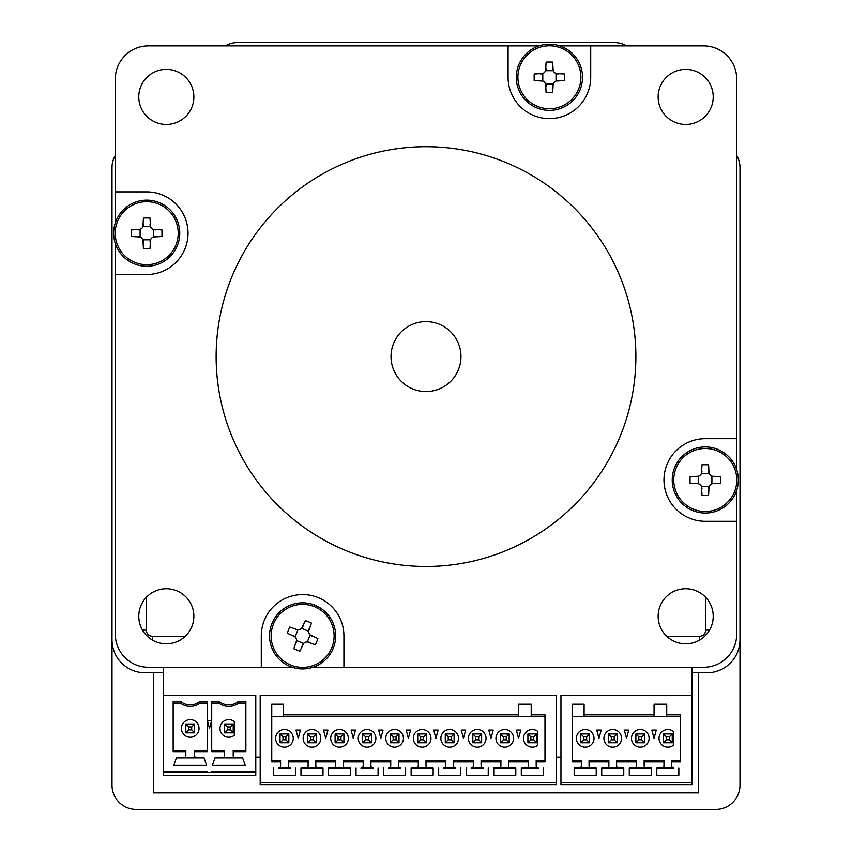 <?xml version="1.0" encoding="UTF-8"?>
<svg xmlns="http://www.w3.org/2000/svg" width="852" height="852" viewBox="0 0 852 852"><rect width="100%" height="100%" fill="white"/><g stroke="black" fill="none" stroke-linecap="round" stroke-linejoin="round"><path stroke-width="1.28" d="M115.318 191.881L146.714 191.881A41.311 41.311 0 0 1 188.026 233.203A41.311 41.311 0 0 1 146.714 274.514L115.318 274.514L115.318 243.523A33.047 33.047 0 0 1 115.318 222.883L115.318 78.959A33.047 33.047 0 0 1 148.365 45.901L539.071 45.901A33.047 33.047 0 0 1 559.711 45.901L703.635 45.901A33.047 33.047 0 0 1 736.682 78.959L736.682 469.665A33.047 33.047 0 0 1 736.682 490.305L736.682 634.229A33.047 33.047 0 0 1 703.635 667.276L312.929 667.276A33.047 33.047 0 0 1 292.289 667.276L261.287 667.276L261.287 635.88A41.311 41.311 0 0 1 302.609 594.568A41.311 41.311 0 0 1 343.92 635.88L343.92 667.276M261.287 667.276L148.365 667.276A33.047 33.047 0 0 1 115.318 634.229L115.318 274.514M635.88 356.594A209.88 209.88 0 0 1 321.066 538.347A209.88 209.88 0 0 1 321.066 174.83A209.88 209.88 0 0 1 635.88 356.594M166.321 124.456A27.541 27.541 0 0 1 138.78 96.915A27.541 27.541 0 0 1 166.321 69.374A27.541 27.541 0 0 1 193.862 96.915A27.541 27.541 0 0 1 166.321 124.456M193.862 616.273A27.541 27.541 0 0 1 152.551 640.118A27.541 27.541 0 0 1 152.551 592.417A27.541 27.541 0 0 1 193.862 616.273M658.138 96.915A27.541 27.541 0 0 1 685.679 69.374A27.541 27.541 0 0 1 713.22 96.915A27.541 27.541 0 0 1 685.679 124.456A27.541 27.541 0 0 1 658.138 96.915M685.679 588.721A27.541 27.541 0 0 1 713.22 616.273A27.541 27.541 0 0 1 685.679 643.814A27.541 27.541 0 0 1 658.138 616.273A27.541 27.541 0 0 1 685.679 588.721M736.682 521.296L705.286 521.296A41.311 41.311 0 0 1 663.974 479.985A41.311 41.311 0 0 1 705.286 438.673L736.682 438.673M590.713 45.901L590.713 77.308A41.311 41.311 0 0 1 549.391 118.62A41.311 41.311 0 0 1 508.08 77.308L508.08 45.901M460.975 356.594A34.975 34.975 0 0 1 408.513 386.883A34.975 34.975 0 0 1 408.513 326.295A34.975 34.975 0 0 1 460.975 356.594M292.289 667.276A33.047 33.047 0 0 1 276.868 615.144A33.047 33.047 0 0 1 329.788 617.082A33.047 33.047 0 0 1 312.929 667.276M290.607 665.007A31.513 31.513 0 0 1 307.37 604.728A31.513 31.513 0 0 1 334.101 636.891A31.513 31.513 0 0 1 290.607 665.007M301.64 628.329L305.346 620.565A52.536 26.252 22.4 0 1 311.459 623.078L308.605 631.204L301.64 628.329A5.506 5.506 0 0 1 297.934 629.884L295.058 636.838A5.506 5.506 0 0 1 296.602 640.555L303.568 643.42A5.506 5.506 0 0 1 307.284 641.875L310.149 634.91A5.506 5.506 0 0 1 308.605 631.204M295.058 636.838L287.284 633.142A52.536 26.252 -67.6 0 1 289.808 627.029L297.934 629.884M303.568 643.42L299.872 651.194A52.536 26.252 -157.6 0 1 293.759 648.681L296.602 640.555M310.149 634.91L317.924 638.617A52.536 26.252 112.4 0 1 315.41 644.73L307.284 641.875M302.311 645.283C303.887 642.323 306.283 641.322 309.5 642.291M312.013 636.178C309.052 634.602 308.051 632.205 309.02 628.989M293.195 635.581C296.166 637.158 297.167 639.554 296.198 642.77M302.907 626.465C301.331 629.436 298.935 630.437 295.719 629.468M736.682 490.305A33.047 33.047 0 0 1 672.239 479.985A33.047 33.047 0 0 1 736.682 469.665M673.772 479.985A31.513 31.513 0 0 1 736.075 473.297A31.513 31.513 0 0 1 708.651 511.317A31.513 31.513 0 0 1 673.772 479.985M711.899 476.215L720.494 476.683A52.536 26.252 90 0 1 720.494 483.286L711.899 483.744L711.899 476.215A5.506 5.506 0 0 1 709.056 473.371L701.526 473.371A5.506 5.506 0 0 1 698.672 476.215L698.672 483.744A5.506 5.506 0 0 1 701.526 486.598L709.056 486.598A5.506 5.506 0 0 1 711.899 483.744M701.526 473.371L701.984 464.777A52.536 26.252 0 0 1 708.587 464.777L709.056 473.371M698.672 483.744L690.077 483.286A52.536 26.252 -90 0 1 690.077 476.683L698.672 476.215M709.056 486.598L708.587 495.193A52.536 26.252 180 0 1 701.984 495.193L701.526 486.598M696.478 483.286C699.812 483.616 701.654 485.459 701.984 488.803M708.587 488.803C708.917 485.459 710.76 483.616 714.104 483.286M701.984 471.167C701.654 474.511 699.812 476.353 696.478 476.683M714.104 476.683C710.76 476.353 708.917 474.511 708.587 471.167M115.318 222.883A33.047 33.047 0 0 1 166.172 206.482A33.047 33.047 0 0 1 166.172 259.913A33.047 33.047 0 0 1 115.318 243.523M115.201 233.203A31.513 31.513 0 0 1 150.08 201.871A31.513 31.513 0 0 1 177.504 239.891A31.513 31.513 0 0 1 115.201 233.203M153.328 229.433L161.923 229.891A52.536 26.252 90 0 1 161.923 236.505L153.328 236.962L153.328 229.433A5.506 5.506 0 0 1 150.474 226.589L142.944 226.589A5.506 5.506 0 0 1 140.101 229.433L140.101 236.962A5.506 5.506 0 0 1 142.944 239.806L150.474 239.806A5.506 5.506 0 0 1 153.328 236.962M142.944 226.589L143.413 217.995A52.536 26.252 0 0 1 150.016 217.995L150.474 226.589M140.101 236.962L131.506 236.505A52.536 26.252 -90 0 1 131.506 229.891L140.101 229.433M150.474 239.806L150.016 248.401A52.536 26.252 180 0 1 143.413 248.401L142.944 239.806M137.896 236.505C141.24 236.835 143.083 238.666 143.413 242.011M150.016 242.011C150.346 238.666 152.189 236.835 155.522 236.505M143.413 224.385C143.083 227.729 141.24 229.561 137.896 229.891M155.522 229.891C152.189 229.561 150.346 227.729 150.016 224.385M559.711 45.901A33.047 33.047 0 0 1 545.898 110.174A33.047 33.047 0 0 1 539.071 45.901M517.888 77.308A31.513 31.513 0 0 1 552.756 45.976A31.513 31.513 0 0 1 580.18 83.997A31.513 31.513 0 0 1 517.888 77.308M556.005 73.538L564.599 73.996A52.536 26.252 90 0 1 564.599 80.61L556.005 81.068L556.005 73.538A5.506 5.506 0 0 1 553.161 70.695L545.631 70.695A5.506 5.506 0 0 1 542.788 73.538L542.788 81.068A5.506 5.506 0 0 1 545.631 83.911L553.161 83.911A5.506 5.506 0 0 1 556.005 81.068M545.631 70.695L546.089 62.1A52.536 26.252 0 0 1 552.703 62.1L553.161 70.695M542.788 81.068L534.183 80.61A52.536 26.252 -90 0 1 534.183 73.996L542.788 73.538M553.161 83.911L552.703 92.506A52.536 26.252 180 0 1 546.089 92.506L545.631 83.911M540.583 80.61C543.917 80.94 545.759 82.772 546.089 86.116M552.703 86.116C553.033 82.772 554.865 80.94 558.209 80.61M546.089 68.49C545.759 71.834 543.917 73.666 540.583 73.996M558.209 73.996C554.865 73.666 553.033 71.834 552.703 68.49M703.635 667.276L614.207 667.276M237.793 667.276L148.365 667.276M736.682 544.801L736.682 634.229M115.318 634.229L115.318 544.801M146.288 597.369L146.288 630.182C146.65 633.909 148.695 635.943 152.401 636.306L185.225 636.306M152.54 640.118A24.239 4.207 -90 0 0 152.401 636.306M142.476 630.054A24.239 4.207 0 0 1 146.288 630.182M666.775 636.306L699.598 636.306C703.315 635.933 705.349 633.899 705.712 630.182L705.712 597.369M709.524 630.054A24.239 4.207 180 0 0 705.712 630.182M699.46 640.118A24.239 4.207 -90 0 1 699.598 636.306M692.069 667.276L692.069 784.628L560.957 784.628L560.957 782.424L692.069 782.424M560.957 757.087L556.558 757.087M260.19 757.087L255.781 757.087M163.243 695.392L163.243 771.401L207.313 771.401L207.313 772.508L211.711 772.508L211.711 771.401L255.781 771.401L255.781 695.392L163.243 695.392L163.243 667.276M234.3 735.319L234.3 721.559A8.818 8.818 0 0 0 222.329 722.443A8.818 8.818 0 0 0 222.329 734.435A8.818 8.818 0 0 0 234.3 735.319M245.866 703.102L238.709 703.102A1247.743 322.94 180 0 0 238.198 701.622L245.866 701.622L245.866 751.954L233.203 751.954L233.203 755.649A2.205 2.205 0 0 0 235.397 757.854L242.618 757.854L245.206 765.352L212.372 765.352L214.96 757.854L242.618 757.854M233.203 751.954L233.203 750.474L245.866 750.474M230.242 729.898L230.242 726.98L227.335 726.98L224.385 724.03L233.203 724.03L233.203 732.848L224.385 732.848L227.335 729.898L230.242 729.898L233.203 732.848M233.203 724.03L230.242 726.98M214.96 757.854L222.18 757.854A2.205 2.205 0 0 0 224.385 755.649L224.385 751.954L211.711 751.954L211.711 701.622L219.379 701.622A1247.743 322.94 180 0 0 218.879 703.102L211.711 703.102M207.441 720.728L209.507 728.439L211.573 720.728L207.441 720.728M238.198 701.622A15.048 15.048 0 0 1 219.379 701.622M199.645 701.622A15.048 15.048 0 0 1 180.816 701.622L173.158 701.622L173.158 751.954L185.821 751.954L185.821 755.649A2.205 2.205 0 0 1 183.617 757.854L176.407 757.854L173.819 765.352L206.642 765.352L204.054 757.854L196.844 757.854A2.205 2.205 0 0 1 194.639 755.649L194.639 751.954L207.313 751.954L207.313 701.622L199.645 701.622A1247.743 322.94 180 0 1 200.145 703.102L207.313 703.102M227.335 726.98L227.335 729.898M224.385 732.848L224.385 724.03M224.385 751.954L224.385 750.474L211.711 750.474M238.709 703.102A16.529 16.529 0 0 1 218.879 703.102M255.781 771.401L255.781 775.267L163.243 775.267L163.243 771.401M207.313 772.508L163.243 772.508M173.158 750.474L185.821 750.474L185.821 751.954M207.313 750.474L194.639 750.474L194.639 751.954M191.689 729.898L191.689 726.98L188.771 726.98L188.771 729.898L191.689 729.898L194.639 732.848L185.821 732.848L188.771 729.898M188.771 726.98L185.821 724.03L194.639 724.03L194.639 732.848M176.407 757.854L204.054 757.854M194.639 724.03L191.689 726.98M190.23 737.257A8.818 8.818 0 0 0 197.866 724.03A8.818 8.818 0 0 0 182.594 724.03A8.818 8.818 0 0 0 190.23 737.257M173.158 703.102L180.315 703.102A16.529 16.529 0 0 0 200.145 703.102M185.821 732.848L185.821 724.03M180.816 701.622A1247.743 322.94 180 0 0 180.315 703.102M255.781 772.508L211.711 772.508M543.331 768.099L543.331 775.267L521.296 775.267L521.296 768.099L538.379 768.099A2.205 2.205 0 0 1 536.174 765.895L536.174 761.869L544.982 761.869L544.982 714.839L531.211 714.839L531.211 704.199L518.548 704.199L518.548 716.319L283.322 716.319L283.322 714.839L518.548 714.839M537.825 742.007L537.825 731.474A8.818 8.818 0 0 0 525.854 732.358A8.818 8.818 0 0 0 525.854 744.35A8.818 8.818 0 0 0 537.825 745.234L537.825 742.007M493.755 768.099L515.79 768.099L515.79 775.267L493.755 775.267L493.755 768.099L498.718 768.099A2.205 2.205 0 0 0 500.912 765.895L500.912 760.389L481.082 760.389L481.082 761.869L500.912 761.869M533.767 739.813L536.728 742.763L527.91 742.763L527.91 733.945L536.728 733.945L533.767 736.895L530.86 736.895L530.86 739.813L533.767 739.813L533.767 736.895M521.296 768.099L526.259 768.099A2.205 2.205 0 0 0 528.464 765.895L528.464 760.389L508.633 760.389L508.633 761.869L528.464 761.869M530.86 736.895L527.91 733.945M527.91 742.763L530.86 739.813M508.633 761.869L508.633 765.895A2.205 2.205 0 0 0 510.838 768.099L515.79 768.099M300.958 768.099L322.993 768.099L322.993 775.267L300.958 775.267L300.958 768.099L305.911 768.099A2.205 2.205 0 0 0 308.115 765.895L308.115 760.389L288.285 760.389L288.285 765.895A2.205 2.205 0 0 0 290.489 768.099L278.37 768.099A2.205 2.205 0 0 0 280.574 765.895L280.574 760.389L271.756 760.389M335.656 761.869L335.656 760.389L315.826 760.389L315.826 761.869L335.656 761.869L335.656 765.895A2.205 2.205 0 0 1 333.452 768.099L350.534 768.099L350.534 775.267L328.499 775.267L328.499 768.099L333.452 768.099L328.499 768.099M363.197 761.869L363.197 760.389L343.367 760.389L343.367 761.869L363.197 761.869L363.197 765.895A2.205 2.205 0 0 1 361.003 768.099L373.112 768.099A2.205 2.205 0 0 1 370.918 765.895L370.918 761.869L390.748 761.869L390.748 760.389L370.918 760.389L370.918 761.869M390.748 761.869L390.748 765.895A2.205 2.205 0 0 1 388.544 768.099L400.664 768.099A2.205 2.205 0 0 1 398.459 765.895L398.459 761.869L418.289 761.869L418.289 760.389L398.459 760.389L398.459 761.869M418.289 761.869L418.289 765.895A2.205 2.205 0 0 1 416.085 768.099L433.157 768.099L433.157 775.267L411.122 775.267L411.122 768.099L416.085 768.099L411.122 768.099M445.83 761.869L445.83 760.389L426 760.389L426 761.869L445.83 761.869L445.83 765.895A2.205 2.205 0 0 1 443.626 768.099L455.745 768.099A2.205 2.205 0 0 1 453.541 765.895L453.541 761.869L473.371 761.869L473.371 760.389L453.541 760.389L453.541 761.869M473.371 761.869L473.371 765.895A2.205 2.205 0 0 1 471.167 768.099L483.286 768.099A2.205 2.205 0 0 1 481.082 765.895L481.082 761.869M298.2 738.354L300.415 730.089L295.985 730.089L298.2 738.354M380.833 738.354L383.049 730.089L378.618 730.089L380.833 738.354M435.915 738.354L438.13 730.089L433.7 730.089L435.915 738.354M518.548 738.354L520.764 730.089L516.333 730.089L518.548 738.354M490.997 738.354L493.212 730.089L488.792 730.089L490.997 738.354M463.456 738.354L465.671 730.089L461.241 730.089L463.456 738.354M408.374 738.354L410.589 730.089L406.159 730.089L408.374 738.354M353.282 738.354L355.497 730.089L351.077 730.089L353.282 738.354M325.741 738.354L327.956 730.089L323.526 730.089L325.741 738.354M544.982 716.319L531.211 716.319L531.211 714.839M544.982 760.389L536.174 760.389L536.174 761.869M536.728 733.945L536.728 742.763M503.319 736.895L503.319 739.813L506.226 739.813L509.176 742.763L509.176 733.945L500.369 733.945L503.319 736.895L506.226 736.895L506.226 739.813M531.211 716.319L518.548 716.319M260.19 784.628L556.558 784.628L556.558 782.424L260.19 782.424L260.19 784.628M509.176 733.945L506.226 736.895M509.176 742.763L500.369 742.763L500.369 733.945M500.369 742.763L503.319 739.813M504.778 729.536A8.818 8.818 0 0 1 512.403 742.763A8.818 8.818 0 0 1 497.142 742.763A8.818 8.818 0 0 1 504.778 729.536M481.636 742.763L481.636 733.945L478.686 736.895L478.686 739.813L481.636 742.763L472.828 742.763L475.778 739.813L478.686 739.813M481.636 733.945L472.828 733.945L475.778 736.895L478.686 736.895M283.322 714.839L283.322 704.199L271.756 704.199L271.756 761.869L280.574 761.869M285.889 739.813L282.97 739.813L282.97 736.895L285.889 736.895L285.889 739.813L288.839 742.763L288.839 733.945L285.889 736.895M288.839 733.945L280.02 733.945L280.02 742.763L288.839 742.763M282.97 736.895L280.02 733.945M460.708 768.099L460.708 775.267L438.673 775.267L438.673 768.099M280.02 742.763L282.97 739.813M488.249 768.099L488.249 775.267L466.214 775.267L466.214 768.099M399.013 733.945L390.195 733.945L393.145 736.895L396.052 736.895L396.052 739.813L399.013 742.763L399.013 733.945L396.052 736.895M405.616 768.099L405.616 775.267L383.581 775.267L383.581 768.099M449.686 729.536A8.818 8.818 0 0 1 457.322 742.763A8.818 8.818 0 0 1 442.05 742.763A8.818 8.818 0 0 1 449.686 729.536M454.095 742.763L454.095 733.945L451.145 736.895L451.145 739.813L454.095 742.763L445.276 742.763L448.237 739.813L451.145 739.813M451.145 736.895L448.237 736.895L448.237 739.813M454.095 733.945L445.276 733.945L448.237 736.895M426.554 742.763L417.736 742.763L417.736 733.945L420.686 736.895L423.604 736.895L423.604 739.813L426.554 742.763L426.554 733.945L423.604 736.895M417.736 733.945L426.554 733.945M396.052 739.813L393.145 739.813L390.195 742.763L399.013 742.763M477.226 729.536A8.818 8.818 0 0 1 484.863 742.763A8.818 8.818 0 0 1 469.601 742.763A8.818 8.818 0 0 1 477.226 729.536M472.828 742.763L472.828 733.945M475.778 736.895L475.778 739.813M420.686 736.895L420.686 739.813L423.604 739.813M445.276 742.763L445.276 733.945M368.511 736.895L365.604 736.895L362.654 733.945L371.461 733.945L368.511 736.895L368.511 739.813L371.461 742.763L371.461 733.945M426 761.869L426 765.895A2.205 2.205 0 0 0 428.205 768.099L433.157 768.099M422.145 729.536A8.818 8.818 0 0 1 429.781 742.763A8.818 8.818 0 0 1 414.509 742.763A8.818 8.818 0 0 1 422.145 729.536M417.736 742.763L420.686 739.813M393.145 736.895L393.145 739.813M394.604 729.536A8.818 8.818 0 0 1 402.229 742.763A8.818 8.818 0 0 1 386.968 742.763A8.818 8.818 0 0 1 394.604 729.536M313.43 736.895L310.511 736.895L307.561 733.945L316.38 733.945L313.43 736.895L313.43 739.813L316.38 742.763L307.561 742.763L307.561 733.945M271.756 716.319L283.322 716.319M260.19 782.424L260.19 695.392L556.558 695.392L556.558 782.424M378.075 768.099L378.075 775.267L356.04 775.267L356.04 768.099M390.195 742.763L390.195 733.945M368.511 739.813L365.604 739.813L362.654 742.763L371.461 742.763M343.92 742.763L335.113 742.763L338.063 739.813L340.97 739.813L343.92 742.763L343.92 733.945L340.97 736.895L340.97 739.813M365.604 736.895L365.604 739.813M338.063 739.813L338.063 736.895L340.97 736.895M367.063 729.536A8.818 8.818 0 0 1 374.688 742.763A8.818 8.818 0 0 1 359.427 742.763A8.818 8.818 0 0 1 367.063 729.536M362.654 742.763L362.654 733.945M343.367 761.869L343.367 765.895A2.205 2.205 0 0 0 345.571 768.099L350.534 768.099M339.511 729.536A8.818 8.818 0 0 1 347.147 742.763A8.818 8.818 0 0 1 331.886 742.763A8.818 8.818 0 0 1 339.511 729.536M338.063 736.895L335.113 733.945L343.92 733.945M313.43 739.813L310.511 739.813L307.561 742.763M295.442 768.099L295.442 775.267L273.407 775.267L273.407 768.099M335.113 742.763L335.113 733.945M315.826 761.869L315.826 765.895A2.205 2.205 0 0 0 318.03 768.099L322.993 768.099M310.511 736.895L310.511 739.813M311.97 747.172A8.818 8.818 0 0 1 304.334 733.945A8.818 8.818 0 0 1 319.606 733.945A8.818 8.818 0 0 1 311.97 747.172M316.38 742.763L316.38 733.945M288.285 761.869L308.115 761.869M284.43 729.536A8.818 8.818 0 0 1 292.066 742.763A8.818 8.818 0 0 1 276.793 742.763A8.818 8.818 0 0 1 284.43 729.536M678.842 768.099L678.842 775.267L656.807 775.267L656.807 768.099L673.889 768.099A2.205 2.205 0 0 1 671.685 765.895L671.685 761.869L680.503 761.869L680.503 714.839L666.722 714.839L666.722 704.199L654.059 704.199L654.059 714.839L584.099 714.839L584.099 704.199L572.533 704.199L572.533 761.869L581.341 761.869L581.341 760.389L572.533 760.389M673.336 742.007L673.336 731.474A8.818 8.818 0 0 0 661.376 732.358A8.818 8.818 0 0 0 661.376 744.35A8.818 8.818 0 0 0 673.336 745.234L673.336 742.007M656.807 768.099L661.77 768.099A2.205 2.205 0 0 0 663.974 765.895L663.974 760.389L644.144 760.389L644.144 765.895A2.205 2.205 0 0 0 646.348 768.099L651.301 768.099L651.301 775.267L629.266 775.267L629.266 768.099L651.301 768.099M666.37 739.813L669.289 739.813L672.239 742.763L663.42 742.763L666.37 739.813L666.37 736.895L663.42 733.945L672.239 733.945L669.289 736.895L666.37 736.895M663.42 742.763L663.42 733.945M644.144 761.869L663.974 761.869M560.957 782.424L560.957 695.392L692.069 695.392M636.433 761.869L636.433 760.389L616.603 760.389L616.603 761.869L636.433 761.869L636.433 765.895A2.205 2.205 0 0 1 634.229 768.099L629.266 768.099M616.603 761.869L616.603 765.895A2.205 2.205 0 0 0 618.797 768.099L623.76 768.099L623.76 775.267L601.725 775.267L601.725 768.099L623.76 768.099M608.882 761.869L608.882 760.389L589.052 760.389L589.052 761.869L608.882 761.869L608.882 765.895A2.205 2.205 0 0 1 606.688 768.099L601.725 768.099M589.052 761.869L589.052 765.895A2.205 2.205 0 0 0 591.256 768.099L596.219 768.099L596.219 775.267L574.184 775.267L574.184 768.099L596.219 768.099M581.341 761.869L581.341 765.895A2.205 2.205 0 0 1 579.136 768.099L574.184 768.099M680.503 760.389L671.685 760.389L671.685 761.869M669.289 739.813L669.289 736.895M672.239 733.945L672.239 742.763M640.289 729.536A8.818 8.818 0 0 1 647.914 742.763A8.818 8.818 0 0 1 632.653 742.763A8.818 8.818 0 0 1 640.289 729.536M680.503 716.319L666.722 716.319L666.722 714.839M651.844 730.089L654.059 738.354L656.274 730.089L651.844 730.089M666.722 716.319L654.059 716.319L654.059 714.839M644.687 742.763L644.687 733.945L641.737 736.895L641.737 739.813L644.687 742.763L635.88 742.763L638.83 739.813L641.737 739.813M638.83 739.813L638.83 736.895L641.737 736.895M638.83 736.895L635.88 733.945L644.687 733.945M614.196 736.895L611.289 736.895L611.289 739.813L614.196 739.813L617.146 742.763L617.146 733.945L614.196 736.895L614.196 739.813M624.303 730.089L626.518 738.354L628.723 730.089L624.303 730.089M635.88 742.763L635.88 733.945M612.737 747.172A8.818 8.818 0 0 1 605.112 733.945A8.818 8.818 0 0 1 620.373 733.945A8.818 8.818 0 0 1 612.737 747.172M617.146 742.763L608.339 742.763L608.339 733.945L617.146 733.945M572.533 716.319L654.059 716.319M611.289 736.895L608.339 733.945M608.339 742.763L611.289 739.813M584.099 714.839L584.099 716.319M585.196 729.536A8.818 8.818 0 0 1 592.832 742.763A8.818 8.818 0 0 1 577.571 742.763A8.818 8.818 0 0 1 585.196 729.536M586.655 736.895L586.655 739.813L583.748 739.813L583.748 736.895L586.655 736.895L589.605 733.945L580.787 733.945L580.787 742.763L589.605 742.763L589.605 733.945M583.748 736.895L580.787 733.945M580.787 742.763L583.748 739.813M586.655 739.813L589.605 742.763M598.967 738.354L601.182 730.089L596.751 730.089L598.967 738.354M163.243 672.771L143.818 672.76M708.182 672.76L692.069 672.771M736.682 155.426A24.239 24.239 0 0 1 739.994 167.642L739.994 639.735A33.047 33.047 0 0 1 706.936 672.782L698.672 672.782L698.672 792.871L153.328 792.871L153.328 672.782L145.064 672.782A33.047 33.047 0 0 1 112.006 639.735L112.006 167.642A24.239 24.239 0 0 1 115.318 155.426M225.386 45.901A24.239 24.239 0 0 1 237.601 42.6L614.398 42.6A24.239 24.239 0 0 1 626.614 45.901M112.006 639.735L112.006 785.161A24.239 24.239 0 0 0 136.245 809.4L715.755 809.4A24.239 24.239 0 0 0 739.994 785.161L739.994 639.735"/></g></svg>
